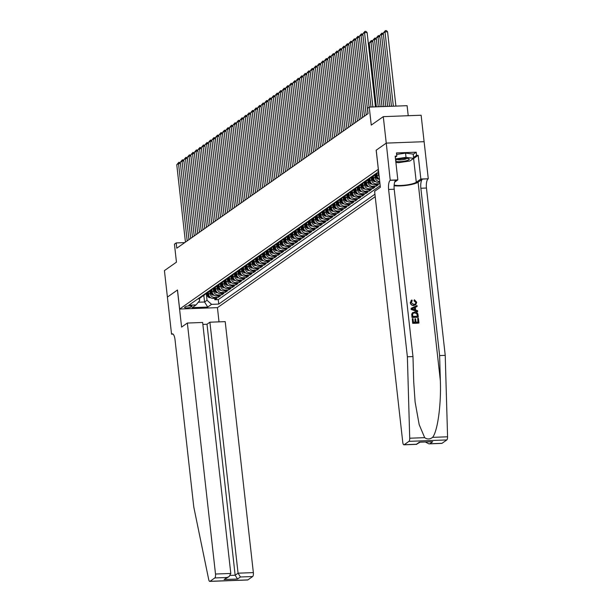 <?xml version="1.0" encoding="UTF-8"?>
<svg xmlns="http://www.w3.org/2000/svg" width="612" height="612" viewBox="0 0 612 612"><rect width="100%" height="100%" fill="white"/><g stroke="black" fill="none" stroke-linecap="round" stroke-linejoin="round"><path stroke-width="0.92" d="M378.537 170.924A3.481 0.704 173.6 0 0 378.048 171.169A3.481 0.704 173.6 0 0 377.856 171.429A3.481 0.704 173.6 0 0 378.629 171.781M408.219 115.714L407.095 105.685L369.235 107.1L367.483 108.339L368.08 113.633L176.784 248.212L176.187 242.918L174.435 244.15L176.455 262.158L164.429 270.611L167.397 297.088L177.442 290.027L181.596 327.091L187.356 323.044L215.508 574.025L230.8 573.452L202.648 322.47L187.356 323.044M424.101 141.701L421.132 115.232L383.28 116.647L386.248 143.124L376.158 150.223L378.354 169.287M378.293 169.287L179.63 309.052L217.482 307.637L375.217 196.666M208.394 292.176L208.638 294.334A4.353 4.001 54.9 0 0 213.206 298.419L216.939 298.281L214.835 299.758L214.674 298.365M209.862 291.771L210.038 293.347A4.353 4.001 54.9 0 0 214.605 297.432L218.339 297.294L218.186 295.894M218.339 297.294L220.45 295.81L216.717 295.948A4.353 4.001 54.9 0 1 212.15 291.87L211.905 289.705M215.416 287.235L215.653 289.399A4.353 4.001 54.9 0 0 220.221 293.477L223.961 293.339L221.85 294.823L221.697 293.423M218.92 284.764L219.165 286.929A4.353 4.001 54.9 0 0 223.732 291.014L227.465 290.868L225.361 292.352L225.208 290.952M222.431 282.293L222.676 284.458A4.353 4.001 54.9 0 0 227.243 288.543L230.976 288.405L228.873 289.881L228.712 288.489M225.943 279.829L226.188 281.987A4.353 4.001 54.9 0 0 230.755 286.072L234.488 285.934L232.384 287.418L232.223 286.018M229.454 277.358L229.699 279.523A4.353 4.001 54.9 0 0 234.266 283.601L237.999 283.463L235.895 284.947L235.735 283.547M232.965 274.887L233.203 277.052A4.353 4.001 54.9 0 0 237.777 281.137L241.511 280.992L239.399 282.476L239.246 281.076M236.477 272.417L236.714 274.581A4.353 4.001 54.9 0 0 241.281 278.667L245.014 278.521L242.91 280.005L242.757 278.613M239.981 269.953L240.225 272.111A4.353 4.001 54.9 0 0 244.792 276.196L248.526 276.058L246.422 277.534L246.269 276.142M243.492 267.482L243.737 269.64A4.353 4.001 54.9 0 0 248.304 273.725L252.037 273.587L249.933 275.071L249.773 273.671M247.003 265.011L247.248 267.176A4.353 4.001 54.9 0 0 251.815 271.254L255.548 271.116L253.445 272.6L253.284 271.2M250.515 262.54L250.759 264.705A4.353 4.001 54.9 0 0 255.326 268.79L259.06 268.645L256.948 270.129L256.795 268.729M254.026 260.069L254.263 262.234A4.353 4.001 54.9 0 0 258.83 266.319L262.571 266.182L260.46 267.658L260.307 266.266M257.537 257.606L257.774 259.763A4.353 4.001 54.9 0 0 262.341 263.849L266.075 263.711L263.971 265.187L263.818 263.795M261.041 255.135L261.286 257.292A4.353 4.001 54.9 0 0 265.853 261.378L269.586 261.24L267.482 262.724L267.322 261.324M264.552 252.664L264.797 254.829A4.353 4.001 54.9 0 0 269.364 258.907L273.097 258.769L270.994 260.253L270.833 258.853M268.064 250.193L268.308 252.358A4.353 4.001 54.9 0 0 272.875 256.443L276.609 256.298L274.505 257.782L274.344 256.382M271.575 247.722L271.82 249.887A4.353 4.001 54.9 0 0 276.387 253.972L280.12 253.835L278.009 255.311L277.856 253.919M275.086 245.259L275.323 247.416A4.353 4.001 54.9 0 0 279.891 251.501L283.631 251.364L281.52 252.84L281.367 251.448M278.59 242.788L278.835 244.953A4.353 4.001 54.9 0 0 283.402 249.03L287.135 248.893L285.031 250.377L284.878 248.977M282.101 240.317L282.346 242.482A4.353 4.001 54.9 0 0 286.913 246.56L290.646 246.422L288.543 247.906L288.382 246.506M285.613 237.846L285.858 240.011A4.353 4.001 54.9 0 0 290.425 244.096L294.158 243.951L292.054 245.435L291.893 244.035M289.124 235.375L289.369 237.54A4.353 4.001 54.9 0 0 293.936 241.625L297.669 241.488L295.565 242.964L295.405 241.572M292.635 232.912L292.88 235.069A4.353 4.001 54.9 0 0 297.447 239.154L301.18 239.017L299.069 240.501L298.916 239.101M296.147 230.441L296.384 232.606A4.353 4.001 54.9 0 0 300.951 236.683L304.684 236.546L302.58 238.03L302.427 236.63M299.651 227.97L299.895 230.135A4.353 4.001 54.9 0 0 304.462 234.22L308.196 234.075L306.092 235.559L305.939 234.159M303.162 225.499L303.407 227.664A4.353 4.001 54.9 0 0 307.974 231.749L311.707 231.604L309.603 233.088L309.442 231.696M306.673 223.036L306.918 225.193A4.353 4.001 54.9 0 0 311.485 229.278L315.218 229.14L313.115 230.617L312.954 229.225M310.185 220.565L310.429 222.722A4.353 4.001 54.9 0 0 314.996 226.807L318.73 226.669L316.618 228.154L316.465 226.754M313.696 218.094L313.933 220.259A4.353 4.001 54.9 0 0 318.5 224.336L322.241 224.199L320.13 225.683L319.977 224.283M317.207 215.623L317.444 217.788A4.353 4.001 54.9 0 0 322.011 221.873L325.745 221.728L323.641 223.212L323.488 221.812M320.711 213.152L320.956 215.317A4.353 4.001 54.9 0 0 325.523 219.402L329.256 219.264L327.152 220.741L326.992 219.348M324.222 210.689L324.467 212.846A4.353 4.001 54.9 0 0 329.034 216.931L332.767 216.793L330.664 218.27L330.503 216.877M327.734 208.218L327.978 210.375A4.353 4.001 54.9 0 0 332.546 214.46L336.279 214.322L334.175 215.807L334.014 214.407M331.245 205.747L331.49 207.912A4.353 4.001 54.9 0 0 336.057 211.989L339.79 211.851L337.679 213.336L337.526 211.936M334.756 203.276L334.993 205.441A4.353 4.001 54.9 0 0 339.561 209.526L343.301 209.38L341.19 210.865L341.037 209.465M338.268 200.805L338.505 202.97A4.353 4.001 54.9 0 0 343.072 207.055L346.805 206.917L344.701 208.394L344.548 207.001M341.771 198.342L342.016 200.499A4.353 4.001 54.9 0 0 346.583 204.584L350.316 204.446L348.213 205.923L348.052 204.53M345.283 195.871L345.528 198.028A4.353 4.001 54.9 0 0 350.095 202.113L353.828 201.975L351.724 203.459L351.563 202.059M348.794 193.4L349.039 195.565A4.353 4.001 54.9 0 0 353.606 199.642L357.339 199.504L355.235 200.988L355.075 199.588M352.305 190.929L352.55 193.094A4.353 4.001 54.9 0 0 357.117 197.179L360.851 197.033L358.739 198.518L358.586 197.118M355.817 188.458L356.054 190.623A4.353 4.001 54.9 0 0 360.621 194.708L364.354 194.57L362.25 196.047L362.097 194.654M359.32 185.994L359.565 188.152A4.353 4.001 54.9 0 0 364.132 192.237L367.866 192.099L365.762 193.583L365.609 192.183M362.832 183.524L363.077 185.688A4.353 4.001 54.9 0 0 367.644 189.766L371.377 189.628L369.273 191.112L369.113 189.712M366.343 181.053L366.588 183.218A4.353 4.001 54.9 0 0 371.155 187.295L374.888 187.157L372.785 188.641L372.624 187.241M369.855 178.582L370.099 180.747A4.353 4.001 54.9 0 0 374.666 184.832L378.4 184.686L376.288 186.17L376.135 184.778M379.96 183.592L379.647 182.307M191.051 307.01L191.824 306.467A3.374 0.681 173.6 0 0 192.007 306.207A3.374 0.681 173.6 0 0 189.169 305.855A3.374 0.681 173.6 0 0 185.482 306.704L184.709 307.247A3.374 0.681 173.6 0 0 184.533 307.507A3.374 0.681 173.6 0 0 187.371 307.859A3.374 0.681 173.6 0 0 191.051 307.01L190.921 305.839M378.744 172.775L377.023 172.844L188.886 305.197L196.047 304.929L199.665 300.538L199.435 298.488M203.834 295.405L204.569 301.991L207.032 300.262L211.599 304.348L218.759 304.08L374.934 194.203M211.599 304.348L207.736 307.063L192.183 307.645L196.047 304.929M376.877 173.647L377.114 175.805A4.353 4.001 54.9 0 0 379.478 179.347M378.346 173.242L378.522 174.818L377.114 175.805M373.366 176.111L373.603 178.276A4.353 4.001 54.9 0 0 378.17 182.361L379.815 182.3M374.835 175.705L375.011 177.289L373.603 178.276M371.323 178.176L371.499 179.76L370.099 180.747M367.812 180.647L367.988 182.231L366.588 183.218M364.301 183.118L364.484 184.694L363.077 185.688M360.797 185.589L360.973 187.165L359.565 188.152M357.286 188.052L357.462 189.636L356.054 190.623M353.774 190.523L353.95 192.107L352.55 193.094M350.263 192.994L350.439 194.578L349.039 195.565M346.752 195.465L346.928 197.041L345.528 198.028M343.24 197.936L343.424 199.512L342.016 200.499M339.737 200.399L339.912 201.983L338.505 202.97M336.225 202.87L336.401 204.454L334.993 205.441M332.714 205.341L332.89 206.925L331.49 207.912M329.202 207.812L329.378 209.388L327.978 210.375M325.691 210.276L325.867 211.859L324.467 212.846M322.18 212.747L322.363 214.33L320.956 215.317M318.676 215.217L318.852 216.801L317.444 217.788M315.165 217.688L315.341 219.264L313.933 220.259M311.653 220.159L311.829 221.735L310.429 222.722M308.142 222.623L308.318 224.206L306.918 225.193M304.631 225.094L304.814 226.677L303.407 227.664M301.127 227.565L301.303 229.148L299.895 230.135M297.616 230.035L297.792 231.611L296.384 232.606M294.104 232.506L294.28 234.082L292.88 235.069M290.593 234.97L290.769 236.553L289.369 237.54M287.082 237.441L287.257 239.024L285.858 240.011M283.57 239.912L283.754 241.495L282.346 242.482M280.067 242.383L280.242 243.958L278.835 244.953M276.555 244.854L276.731 246.429L275.323 247.416M273.044 247.317L273.22 248.9L271.82 249.887M269.532 249.788L269.708 251.371L268.308 252.358M266.021 252.259L266.197 253.842L264.797 254.829M262.51 254.73L262.693 256.306L261.286 257.292M259.006 257.201L259.182 258.777L257.774 259.763M255.495 259.664L255.671 261.248L254.263 262.234M251.983 262.135L252.159 263.718L250.759 264.705M248.472 264.606L248.648 266.189L247.248 267.176M244.961 267.077L245.137 268.653L243.737 269.64M241.449 269.54L241.633 271.124L240.225 272.111M237.946 272.011L238.122 273.595L236.714 274.581M234.434 274.482L234.61 276.066L233.203 277.052M230.923 276.953L231.099 278.529L229.699 279.523M227.412 279.424L227.588 281L226.188 281.987M223.9 281.887L224.084 283.471L222.676 284.458M220.397 284.358L220.572 285.942L219.165 286.929M216.885 286.829L217.061 288.413L215.653 289.399M213.374 289.3L213.55 290.876L212.15 291.87M214.835 299.758L218.262 299.635L380.197 185.711M379.708 181.366L379.578 181.374A4.353 4.001 -125.1 0 1 375.011 177.289M379.8 183.699L376.066 183.845A4.353 4.001 -125.1 0 1 371.499 179.76M376.288 186.17L372.555 186.308A4.353 4.001 -125.1 0 1 367.988 182.231M372.785 188.641L369.051 188.779A4.353 4.001 -125.1 0 1 364.484 184.694M369.273 191.112L365.54 191.25A4.353 4.001 -125.1 0 1 360.973 187.165M365.762 193.583L362.029 193.721A4.353 4.001 -125.1 0 1 357.462 189.636M362.25 196.047L358.517 196.192A4.353 4.001 -125.1 0 1 353.95 192.107M358.739 198.518L355.006 198.655A4.353 4.001 -125.1 0 1 350.439 194.578M355.235 200.988L351.495 201.126A4.353 4.001 -125.1 0 1 346.928 197.041M351.724 203.459L347.991 203.597A4.353 4.001 -125.1 0 1 343.424 199.512M348.213 205.923L344.48 206.068A4.353 4.001 -125.1 0 1 339.912 201.983M344.701 208.394L340.968 208.531A4.353 4.001 -125.1 0 1 336.401 204.454M341.19 210.865L337.457 211.002A4.353 4.001 -125.1 0 1 332.89 206.925M337.679 213.336L333.945 213.473A4.353 4.001 -125.1 0 1 329.378 209.388M334.175 215.807L330.434 215.944A4.353 4.001 -125.1 0 1 325.867 211.859M330.664 218.27L326.93 218.415A4.353 4.001 -125.1 0 1 322.363 214.33M327.152 220.741L323.419 220.878A4.353 4.001 -125.1 0 1 318.852 216.801M323.641 223.212L319.908 223.349A4.353 4.001 -125.1 0 1 315.341 219.264M320.13 225.683L316.396 225.82A4.353 4.001 -125.1 0 1 311.829 221.735M316.618 228.154L312.885 228.291A4.353 4.001 -125.1 0 1 308.318 224.206M313.115 230.617L309.381 230.762A4.353 4.001 -125.1 0 1 304.814 226.677M309.603 233.088L305.87 233.226A4.353 4.001 -125.1 0 1 301.303 229.148M306.092 235.559L302.359 235.697A4.353 4.001 -125.1 0 1 297.792 231.611M302.58 238.03L298.847 238.167A4.353 4.001 -125.1 0 1 294.28 234.082M299.069 240.501L295.336 240.638A4.353 4.001 -125.1 0 1 290.769 236.553M295.565 242.964L291.825 243.109A4.353 4.001 -125.1 0 1 287.257 239.024M292.054 245.435L288.321 245.573A4.353 4.001 -125.1 0 1 283.754 241.495M288.543 247.906L284.81 248.044A4.353 4.001 -125.1 0 1 280.242 243.958M285.031 250.377L281.298 250.515A4.353 4.001 -125.1 0 1 276.731 246.429M281.52 252.84L277.787 252.986A4.353 4.001 -125.1 0 1 273.22 248.9M278.009 255.311L274.275 255.456A4.353 4.001 -125.1 0 1 269.708 251.371M274.505 257.782L270.764 257.92A4.353 4.001 -125.1 0 1 266.197 253.842M270.994 260.253L267.26 260.391A4.353 4.001 -125.1 0 1 262.693 256.306M267.482 262.724L263.749 262.862A4.353 4.001 -125.1 0 1 259.182 258.777M263.971 265.187L260.238 265.333A4.353 4.001 -125.1 0 1 255.671 261.248M260.46 267.658L256.726 267.796A4.353 4.001 -125.1 0 1 252.159 263.718M256.948 270.129L253.215 270.267A4.353 4.001 -125.1 0 1 248.648 266.189M253.445 272.6L249.711 272.738A4.353 4.001 -125.1 0 1 245.137 268.653M249.933 275.071L246.2 275.209A4.353 4.001 -125.1 0 1 241.633 271.124M246.422 277.534L242.689 277.68A4.353 4.001 -125.1 0 1 238.122 273.595M242.91 280.005L239.177 280.143A4.353 4.001 -125.1 0 1 234.61 276.066M239.399 282.476L235.666 282.614A4.353 4.001 -125.1 0 1 231.099 278.529M235.895 284.947L232.155 285.085A4.353 4.001 -125.1 0 1 227.588 281M232.384 287.418L228.651 287.556A4.353 4.001 -125.1 0 1 224.084 283.471M228.873 289.881L225.14 290.027A4.353 4.001 -125.1 0 1 220.572 285.942M225.361 292.352L221.628 292.49A4.353 4.001 -125.1 0 1 217.061 288.413M221.85 294.823L218.117 294.961A4.353 4.001 -125.1 0 1 213.55 290.876M199.099 298.013A4.353 4.001 54.9 0 0 202.006 296.407M197.699 299A4.353 4.001 54.9 0 0 199.68 298.327L201.088 297.34M206.351 294.234L207.032 300.262M369.235 107.1L371.255 125.108L383.28 116.647M179.63 309.052L177.495 289.989L167.397 297.088L171.544 334.167L173.012 334.114M184.763 242.597L176.187 242.918M198.273 302.229L204.569 301.991L207.736 307.063M218.262 299.635L218.759 304.08M201.203 296.529A4.353 4.001 54.9 0 0 203.192 295.856L204.599 294.869A4.353 4.001 -125.1 0 1 202.61 295.542M205.517 293.936A4.353 4.001 -125.1 0 1 204.599 294.869M204.714 294.058A4.353 4.001 54.9 0 0 206.703 293.385L208.103 292.398A4.353 4.001 -125.1 0 1 206.122 293.072M209.029 291.465A4.353 4.001 -125.1 0 1 208.103 292.398M208.225 291.587A4.353 4.001 54.9 0 0 210.214 290.914L211.614 289.927A4.353 4.001 -125.1 0 1 209.633 290.601M212.54 289.002A4.353 4.001 -125.1 0 1 211.614 289.927M211.737 289.124A4.353 4.001 54.9 0 0 213.726 288.443L215.126 287.456A4.353 4.001 -125.1 0 1 213.137 288.137M216.044 286.531A4.353 4.001 -125.1 0 1 215.126 287.456M215.248 286.653A4.353 4.001 54.9 0 0 217.229 285.98L218.637 284.993A4.353 4.001 -125.1 0 1 216.648 285.666M219.555 284.06A4.353 4.001 -125.1 0 1 218.637 284.993M218.759 284.182A4.353 4.001 54.9 0 0 220.741 283.509L222.148 282.522A4.353 4.001 -125.1 0 1 220.159 283.195M223.066 281.589A4.353 4.001 -125.1 0 1 222.148 282.522M222.263 281.711A4.353 4.001 54.9 0 0 224.252 281.038L225.66 280.051A4.353 4.001 -125.1 0 1 223.671 280.724M226.578 279.118A4.353 4.001 -125.1 0 1 225.66 280.051M225.774 279.24A4.353 4.001 54.9 0 0 227.763 278.567L229.163 277.58A4.353 4.001 -125.1 0 1 227.182 278.253M230.089 276.655A4.353 4.001 -125.1 0 1 229.163 277.58M229.286 276.777A4.353 4.001 54.9 0 0 231.275 276.104L232.675 275.109A4.353 4.001 -125.1 0 1 230.693 275.79M233.593 274.184A4.353 4.001 -125.1 0 1 232.675 275.109M232.797 274.306A4.353 4.001 54.9 0 0 234.786 273.633L236.186 272.646A4.353 4.001 -125.1 0 1 234.197 273.319M237.104 271.713A4.353 4.001 -125.1 0 1 236.186 272.646M236.308 271.835A4.353 4.001 54.9 0 0 238.29 271.162L239.697 270.175A4.353 4.001 -125.1 0 1 237.708 270.848M240.615 269.242A4.353 4.001 -125.1 0 1 239.697 270.175M239.82 269.364A4.353 4.001 54.9 0 0 241.801 268.691L243.209 267.704A4.353 4.001 -125.1 0 1 241.22 268.377M244.127 266.771A4.353 4.001 -125.1 0 1 243.209 267.704M243.324 266.901A4.353 4.001 54.9 0 0 245.313 266.22L246.72 265.233A4.353 4.001 -125.1 0 1 244.731 265.906M247.638 264.308A4.353 4.001 -125.1 0 1 246.72 265.233M246.835 264.43A4.353 4.001 54.9 0 0 248.824 263.757L250.224 262.762A4.353 4.001 -125.1 0 1 248.243 263.443M251.15 261.837A4.353 4.001 -125.1 0 1 250.224 262.762M250.346 261.959A4.353 4.001 54.9 0 0 252.335 261.286L253.735 260.299A4.353 4.001 -125.1 0 1 251.754 260.972M254.653 259.366A4.353 4.001 -125.1 0 1 253.735 260.299M253.858 259.488A4.353 4.001 54.9 0 0 255.839 258.815L257.247 257.828A4.353 4.001 -125.1 0 1 255.258 258.501M258.165 256.895A4.353 4.001 -125.1 0 1 257.247 257.828M257.369 257.017A4.353 4.001 54.9 0 0 259.35 256.344L260.758 255.357A4.353 4.001 -125.1 0 1 258.769 256.03M261.676 254.424A4.353 4.001 -125.1 0 1 260.758 255.357M260.873 254.554A4.353 4.001 54.9 0 0 262.862 253.873L264.269 252.886A4.353 4.001 -125.1 0 1 262.28 253.559M265.187 251.96A4.353 4.001 -125.1 0 1 264.269 252.886M264.384 252.083A4.353 4.001 54.9 0 0 266.373 251.41L267.773 250.415A4.353 4.001 -125.1 0 1 265.792 251.096M268.699 249.489A4.353 4.001 -125.1 0 1 267.773 250.415M267.895 249.612A4.353 4.001 54.9 0 0 269.884 248.939L271.284 247.952A4.353 4.001 -125.1 0 1 269.303 248.625M272.21 247.018A4.353 4.001 -125.1 0 1 271.284 247.952M271.407 247.141A4.353 4.001 54.9 0 0 273.396 246.468L274.796 245.481A4.353 4.001 -125.1 0 1 272.807 246.154M275.714 244.548A4.353 4.001 -125.1 0 1 274.796 245.481M274.918 244.67A4.353 4.001 54.9 0 0 276.899 243.997L278.307 243.01A4.353 4.001 -125.1 0 1 276.318 243.683M279.225 242.084A4.353 4.001 -125.1 0 1 278.307 243.01M278.429 242.207A4.353 4.001 54.9 0 0 280.411 241.526L281.818 240.539A4.353 4.001 -125.1 0 1 279.829 241.22M282.736 239.613A4.353 4.001 -125.1 0 1 281.818 240.539M281.933 239.736A4.353 4.001 54.9 0 0 283.922 239.062L285.33 238.076A4.353 4.001 -125.1 0 1 283.341 238.749M286.248 237.142A4.353 4.001 -125.1 0 1 285.33 238.076M285.444 237.265A4.353 4.001 54.9 0 0 287.433 236.592L288.833 235.605A4.353 4.001 -125.1 0 1 286.852 236.278M289.759 234.671A4.353 4.001 -125.1 0 1 288.833 235.605M288.956 234.794A4.353 4.001 54.9 0 0 290.945 234.121L292.345 233.134A4.353 4.001 -125.1 0 1 290.363 233.807M293.263 232.2A4.353 4.001 -125.1 0 1 292.345 233.134M292.467 232.323A4.353 4.001 54.9 0 0 294.456 231.65L295.856 230.663A4.353 4.001 -125.1 0 1 293.867 231.336M296.774 229.737A4.353 4.001 -125.1 0 1 295.856 230.663M295.978 229.86A4.353 4.001 54.9 0 0 297.96 229.179L299.367 228.192A4.353 4.001 -125.1 0 1 297.378 228.873M300.285 227.266A4.353 4.001 -125.1 0 1 299.367 228.192M299.49 227.389A4.353 4.001 54.9 0 0 301.471 226.715L302.879 225.729A4.353 4.001 -125.1 0 1 300.89 226.402M303.797 224.795A4.353 4.001 -125.1 0 1 302.879 225.729M302.994 224.918A4.353 4.001 54.9 0 0 304.983 224.244L306.39 223.258A4.353 4.001 -125.1 0 1 304.401 223.931M307.308 222.324A4.353 4.001 -125.1 0 1 306.39 223.258M306.505 222.447A4.353 4.001 54.9 0 0 308.494 221.773L309.894 220.787A4.353 4.001 -125.1 0 1 307.913 221.46M310.82 219.853A4.353 4.001 -125.1 0 1 309.894 220.787M310.016 219.983A4.353 4.001 54.9 0 0 312.005 219.303L313.405 218.316A4.353 4.001 -125.1 0 1 311.424 218.989M314.323 217.39A4.353 4.001 -125.1 0 1 313.405 218.316M313.528 217.512A4.353 4.001 54.9 0 0 315.509 216.839L316.917 215.845A4.353 4.001 -125.1 0 1 314.928 216.526M317.835 214.919A4.353 4.001 -125.1 0 1 316.917 215.845M317.039 215.042A4.353 4.001 54.9 0 0 319.02 214.368L320.428 213.381A4.353 4.001 -125.1 0 1 318.439 214.055M321.346 212.448A4.353 4.001 -125.1 0 1 320.428 213.381M320.55 212.571A4.353 4.001 54.9 0 0 322.532 211.897L323.939 210.91A4.353 4.001 -125.1 0 1 321.95 211.584M324.857 209.977A4.353 4.001 -125.1 0 1 323.939 210.91M324.054 210.1A4.353 4.001 54.9 0 0 326.043 209.426L327.443 208.44A4.353 4.001 -125.1 0 1 325.462 209.113M328.369 207.506A4.353 4.001 -125.1 0 1 327.443 208.44M327.565 207.636A4.353 4.001 54.9 0 0 329.554 206.955L330.954 205.969A4.353 4.001 -125.1 0 1 328.973 206.642M331.88 205.043A4.353 4.001 -125.1 0 1 330.954 205.969M331.077 205.165A4.353 4.001 54.9 0 0 333.066 204.492L334.466 203.498A4.353 4.001 -125.1 0 1 332.484 204.178M335.384 202.572A4.353 4.001 -125.1 0 1 334.466 203.498M334.588 202.694A4.353 4.001 54.9 0 0 336.569 202.021L337.977 201.034A4.353 4.001 -125.1 0 1 335.988 201.708M338.895 200.101A4.353 4.001 -125.1 0 1 337.977 201.034M338.099 200.223A4.353 4.001 54.9 0 0 340.081 199.55L341.488 198.563A4.353 4.001 -125.1 0 1 339.499 199.237M342.406 197.63A4.353 4.001 -125.1 0 1 341.488 198.563M341.603 197.752A4.353 4.001 54.9 0 0 343.592 197.079L345 196.092A4.353 4.001 -125.1 0 1 343.011 196.766M345.918 195.167A4.353 4.001 -125.1 0 1 345 196.092M345.114 195.289A4.353 4.001 54.9 0 0 347.103 194.608L348.503 193.621A4.353 4.001 -125.1 0 1 346.522 194.295M349.429 192.696A4.353 4.001 -125.1 0 1 348.503 193.621M348.626 192.818A4.353 4.001 54.9 0 0 350.615 192.145L352.015 191.158A4.353 4.001 -125.1 0 1 350.033 191.831M352.933 190.225A4.353 4.001 -125.1 0 1 352.015 191.158M352.137 190.347A4.353 4.001 54.9 0 0 354.126 189.674L355.526 188.687A4.353 4.001 -125.1 0 1 353.537 189.36M356.444 187.754A4.353 4.001 -125.1 0 1 355.526 188.687M355.649 187.876A4.353 4.001 54.9 0 0 357.63 187.203L359.037 186.216A4.353 4.001 -125.1 0 1 357.048 186.889M359.955 185.283A4.353 4.001 -125.1 0 1 359.037 186.216M359.16 185.405A4.353 4.001 54.9 0 0 361.141 184.732L362.549 183.745A4.353 4.001 -125.1 0 1 360.56 184.419M363.467 182.82A4.353 4.001 -125.1 0 1 362.549 183.745M362.664 182.942A4.353 4.001 54.9 0 0 364.653 182.261L366.06 181.274A4.353 4.001 -125.1 0 1 364.071 181.955M366.978 180.349A4.353 4.001 -125.1 0 1 366.06 181.274M366.175 180.471A4.353 4.001 54.9 0 0 368.164 179.798L369.564 178.811A4.353 4.001 -125.1 0 1 367.582 179.484M379.188 176.738A4.353 4.001 -125.1 0 1 378.522 174.818M370.49 177.878A4.353 4.001 -125.1 0 1 369.564 178.811M369.686 178A4.353 4.001 54.9 0 0 371.675 177.327L373.075 176.34A4.353 4.001 -125.1 0 1 371.094 177.013M373.993 175.407A4.353 4.001 -125.1 0 1 373.075 176.34M373.198 175.529A4.353 4.001 54.9 0 0 375.179 174.856L376.587 173.869A4.353 4.001 -125.1 0 1 374.598 174.542M377.505 172.936A4.353 4.001 -125.1 0 1 376.587 173.869M376.709 173.058A4.353 4.001 54.9 0 0 377.91 172.806M185.444 242.123L176.761 164.735L178.513 163.496L180.402 163.427M187.195 240.883L178.513 163.496L178.865 162.279L180.318 162.662M176.761 164.735L178.865 162.279M208.57 293.768L207.85 292.582M210.605 297.631L210.115 297.692A2.884 2.647 -125.1 0 1 207.567 296.239L206.053 293.752M209.273 296.2A2.884 2.647 -125.1 0 1 208.661 295.474L207.185 293.049M206.764 293.347L208.241 295.764A2.884 2.647 54.9 0 0 209.993 297.118M395.757 161.285A7.076 1.431 173.6 0 0 406.85 160.619A7.076 1.431 173.6 0 0 408.739 158.783A7.076 1.431 173.6 0 0 397.609 159.441A7.076 1.431 173.6 0 0 395.635 160.237M397.402 159.502A4.842 0.979 173.6 0 0 405.251 159.181A4.842 0.979 173.6 0 0 406.819 158.447M396.63 154.446L405.542 153.13L413.215 154.102L413.689 158.34L409.902 161.002L398.435 162.693L395.872 162.371M395.49 158.913L406.016 157.361L413.689 158.34M405.542 153.13L406.016 157.361M202.863 324.406L207.001 324.245L209.908 322.195L225.208 321.629L253.36 572.61A3.267 1.109 87.9 0 1 252.664 576.527L247.868 579.901A3.267 1.109 87.9 0 1 247.638 579.985L209.786 581.4A3.267 1.109 -92.1 0 1 208.723 579.618L193.79 507.034L175.024 339.714A7.619 2.578 -92.1 0 0 172.278 333.831A7.619 2.578 -92.1 0 0 171.735 334.03L171.544 334.167M252.664 576.527L240.44 576.986L237.525 579.036L224.122 579.533L227.037 577.491L214.812 577.942L210.015 581.316L247.868 579.901M217.428 307.637L219.02 321.858M209.908 322.195L238.06 573.184L253.36 572.61M214.812 577.942A3.267 1.109 -92.1 0 0 215.508 574.025M207.001 324.245L235.153 575.234L238.06 573.184L240.44 576.986M237.525 579.036L235.153 575.234L230.273 575.418M224.122 579.533L229.095 576.603L230.8 573.452M227.037 577.491L229.095 576.603M417.721 318.339L418.432 318.309L418.952 322.952L412.817 323.182L412.312 318.707L413.024 318.676L413.421 322.264L415.311 322.195L414.936 318.852L415.647 318.829L416.022 322.164L418.141 322.088L417.721 318.339L417.919 322.096M414.936 318.852L415.012 322.203M412.312 318.707L412.656 323.297A14.175 2.861 173.6 0 0 418.792 323.067L418.952 322.952M412.748 312.533L411.708 314.14L411.998 317.429A14.175 2.861 173.6 0 0 418.134 317.2L412.159 317.322L412.213 313.084L414.607 311.99C416.573 311.913 417.713 312.854 418.042 314.813L418.294 317.093M414.27 300.637L414.378 299.735L414.003 300.821L415.808 302.504L414.003 300.821M411.669 300.163L410.262 302.611C410.614 304.539 411.715 305.51 413.567 305.51L415.785 304.715L413.567 305.51M394.097 185.719A14.175 2.861 173.6 0 0 407.431 185.237A14.175 2.861 173.6 0 0 418.095 182.192L422.487 179.109L428.278 178.765L424.116 141.693L386.264 143.109L376.212 150.185L380.366 187.249L374.613 191.304L402.765 442.285A3.267 1.109 -92.1 0 0 403.943 444.809A3.267 1.109 -92.1 0 0 404.172 444.725L408.961 441.351A3.267 1.109 -92.1 0 0 409.719 438.215L407.378 356.781L388.605 189.452A7.619 2.578 87.9 0 1 390.234 180.31L386.264 143.109M407.378 356.781L412.978 356.567L413.697 381.544L415.104 401.962L419.182 424.651L424.682 437.657C427.245 439.493 429.884 439.393 432.6 437.358C437.649 431.231 441.306 404.402 440.342 380.542L439.623 355.572L420.857 188.251A7.619 2.578 87.9 0 1 422.487 179.109M411.149 308.303L411.103 309.42L417.522 311.715L411.256 309.312L411.149 308.303L417.002 305.549L417.109 306.497L415.303 307.293L415.602 310.001L417.575 310.651L417.682 311.607M415.035 307.476L417.109 306.497M439.623 355.572L445.23 355.365L426.457 188.037A7.619 2.578 87.9 0 1 428.086 178.895M390.234 180.31L395.834 180.104A7.619 2.578 87.9 0 0 394.204 189.246L412.978 356.567M404.172 444.725L416.397 444.266L419.312 442.216L432.715 441.719L429.8 443.769L442.025 443.31L446.821 439.936L408.961 441.351M432.6 437.358L447.571 436.8L445.23 355.365M390.425 180.18L397.838 179.897L395.184 156.175L396.821 156.114L395.291 157.192M413.238 154.293L416.206 152.204L396.461 152.939L396.821 156.114M416.206 152.204L416.565 155.379L418.203 155.318L420.857 179.041L428.278 178.765M394.143 185.046A12.24 2.471 173.6 0 0 405.848 185.054A12.24 2.471 173.6 0 0 416.282 182.261L420.857 179.041M397.838 179.897L394.656 182.139M447.571 436.8A3.267 1.109 87.9 0 1 446.821 439.936M442.025 443.31A3.267 1.109 87.9 0 1 441.795 443.394L428.905 443.876L425.478 442.063M418.203 155.318L413.62 158.539A12.24 2.471 -6.4 0 1 412.61 159.097M413.59 157.468L416.565 155.379M416.397 444.266L420.046 442.262M419.312 442.216L432.715 441.719M429.8 443.769L428.905 443.876M413.85 305.312C411.952 305.342 410.813 304.401 410.415 302.504L411.922 299.987L412.213 300.875L411.126 302.519L413.743 304.416L415.364 303.973L416.007 302.359M411.065 300.461L411.922 299.987M414.378 299.735L416.711 302.252L415.785 304.715M413.092 309.175L414.867 309.756L414.622 307.591L411.907 308.777L413.092 309.175M414.622 307.591L414.553 309.657M413.077 308.264L414.347 307.782M417.483 316.22L416.734 313.428L414.691 312.893L413.222 313.275L412.626 314.055L412.763 316.396L417.483 316.22M417.338 314.912L417.262 316.228M416.734 313.428L417.132 315.058M414.691 312.893L416.504 313.589M188.947 239.652L180.272 162.264L182.024 161.032L183.914 160.956M190.707 238.42L182.024 161.032L182.376 159.809L183.822 160.191M180.272 162.264L182.376 159.809M192.459 237.181L183.784 159.793L185.535 158.562L187.417 158.493M194.218 235.949L185.535 158.562L185.887 157.338L187.333 157.72M183.784 159.793L185.887 157.338M195.97 234.71L187.287 157.322L189.047 156.091L190.929 156.022M197.722 233.478L189.047 156.091L189.399 154.867L190.845 155.249M187.287 157.322L189.399 154.867M199.481 232.246L190.799 154.859L192.558 153.62L194.44 153.551M201.233 231.007L192.558 153.62L192.902 152.403L194.356 152.778M190.799 154.859L192.902 152.403M212.081 291.297L211.362 290.111M214.108 295.16L213.626 295.221A2.884 2.647 -125.1 0 1 211.079 293.768L209.564 291.281M212.785 293.729A2.884 2.647 -125.1 0 1 212.165 293.003L210.696 290.578M210.276 290.876L211.744 293.301A2.884 2.647 54.9 0 0 213.504 294.655M215.592 288.826L214.873 287.64M217.62 292.689L217.138 292.758A2.884 2.647 -125.1 0 1 214.59 291.297L213.075 288.81M216.296 291.258A2.884 2.647 -125.1 0 1 215.676 290.532L214.2 288.107M213.779 288.405L215.256 290.83A2.884 2.647 54.9 0 0 217.015 292.184M219.104 286.355L218.377 285.169M221.131 290.218L220.641 290.287A2.884 2.647 -125.1 0 1 218.102 288.826L216.587 286.339M219.8 288.795A2.884 2.647 -125.1 0 1 219.188 288.061L217.711 285.636M217.291 285.934L218.767 288.359A2.884 2.647 54.9 0 0 220.527 289.713M222.615 283.884L221.888 282.698M224.642 287.747L224.153 287.816A2.884 2.647 -125.1 0 1 221.613 286.362L220.098 283.869M223.311 286.324A2.884 2.647 -125.1 0 1 222.699 285.597L221.223 283.172M220.802 283.463L222.278 285.888A2.884 2.647 54.9 0 0 224.038 287.242M202.993 229.775L194.31 152.388L196.062 151.149L197.951 151.08M204.745 228.536L196.062 151.149L196.414 149.932L197.867 150.315M194.31 152.388L196.414 149.932M226.119 281.421L225.4 280.235M228.154 285.284L227.664 285.345A2.884 2.647 -125.1 0 1 225.124 283.892L223.61 281.405M226.822 283.853A2.884 2.647 -125.1 0 1 226.21 283.127L224.734 280.701M224.313 281L225.79 283.417A2.884 2.647 54.9 0 0 227.542 284.771M206.504 227.304L197.821 149.917L199.573 148.685L201.463 148.609M208.256 226.073L199.573 148.685L199.925 147.461L201.371 147.844M197.821 149.917L199.925 147.461M229.63 278.95L228.911 277.764M231.665 282.813L231.175 282.874A2.884 2.647 -125.1 0 1 228.628 281.421L227.113 278.934M230.334 281.382A2.884 2.647 -125.1 0 1 229.722 280.656L228.245 278.231M227.825 278.529L229.301 280.954A2.884 2.647 54.9 0 0 231.053 282.308M210.008 224.833L201.333 147.446L203.085 146.214L204.974 146.146M211.767 223.602L203.085 146.214L203.436 144.99L204.882 145.373M201.333 147.446L203.436 144.99M233.141 276.479L232.422 275.293M235.169 280.342L234.687 280.411A2.884 2.647 -125.1 0 1 232.139 278.95L230.625 276.463M233.845 278.911A2.884 2.647 -125.1 0 1 233.226 278.185L231.757 275.76M231.328 276.058L232.805 278.483A2.884 2.647 54.9 0 0 234.564 279.837M213.519 222.37L204.844 144.975L206.596 143.744L208.478 143.675M215.279 221.131L206.596 143.744L206.948 142.527L208.394 142.902M204.844 144.975L206.948 142.527M236.653 274.008L235.934 272.822M238.68 277.871L238.198 277.94A2.884 2.647 -125.1 0 1 235.651 276.479L234.136 273.992M237.349 276.448A2.884 2.647 -125.1 0 1 236.737 275.714L235.26 273.296M234.84 273.587L236.316 276.012A2.884 2.647 54.9 0 0 238.076 277.366M217.03 219.899L208.348 142.512L210.107 141.273L211.989 141.204M218.782 218.66L210.107 141.273L210.452 140.056L211.905 140.431M208.348 142.512L210.452 140.056M240.164 271.544L239.437 270.351M242.191 275.408L241.702 275.469A2.884 2.647 -125.1 0 1 239.162 274.015L237.647 271.521M240.86 273.977A2.884 2.647 -125.1 0 1 240.248 273.25L238.772 270.825M238.351 271.116L239.828 273.541A2.884 2.647 54.9 0 0 241.587 274.895M220.542 217.428L211.859 140.041L213.619 138.802L215.5 138.733M222.294 216.197L213.619 138.802L213.963 137.585L215.416 137.968M211.859 140.041L213.963 137.585M243.675 269.073L242.949 267.888M245.703 272.937L245.213 272.998A2.884 2.647 -125.1 0 1 242.673 271.544L241.159 269.058M244.372 271.506A2.884 2.647 -125.1 0 1 243.76 270.779L242.283 268.354M241.862 268.653L243.339 271.07A2.884 2.647 54.9 0 0 245.098 272.424M224.053 214.957L215.37 137.57L217.122 136.338L219.012 136.262M225.805 213.726L217.122 136.338L217.474 135.114L218.928 135.497M215.37 137.57L217.474 135.114M247.179 266.603L246.46 265.417M249.214 270.466L248.724 270.527A2.884 2.647 -125.1 0 1 246.177 269.073L244.662 266.587M247.883 269.035A2.884 2.647 -125.1 0 1 247.271 268.308L245.794 265.883M245.374 266.182L246.85 268.607A2.884 2.647 54.9 0 0 248.602 269.961M227.565 212.486L218.882 135.099L220.634 133.867L222.523 133.799M229.316 211.255L220.634 133.867L220.986 132.643L222.431 133.026M218.882 135.099L220.986 132.643M250.69 264.132L249.971 262.946M252.725 267.995L252.236 268.064A2.884 2.647 -125.1 0 1 249.688 266.603L248.174 264.116M251.394 266.572A2.884 2.647 -125.1 0 1 250.782 265.837L249.306 263.412M248.885 263.711L250.354 266.136A2.884 2.647 54.9 0 0 252.113 267.49M231.068 210.023L222.393 132.628L224.145 131.396L226.035 131.328M232.828 208.784L224.145 131.396L224.497 130.18L225.943 130.555M222.393 132.628L224.497 130.18M254.202 261.661L253.483 260.475M256.229 265.524L255.747 265.593A2.884 2.647 -125.1 0 1 253.2 264.132L251.685 261.645M254.906 264.101A2.884 2.647 -125.1 0 1 254.286 263.367L252.81 260.949M252.389 261.24L253.865 263.665A2.884 2.647 54.9 0 0 255.625 265.019M234.58 207.552L225.897 130.165L227.656 128.925L229.538 128.857M236.339 206.313L227.656 128.925L228.008 127.709L229.454 128.092M225.897 130.165L228.008 127.709M257.713 259.197L256.986 258.004M259.74 263.061L259.258 263.122A2.884 2.647 -125.1 0 1 256.711 261.668L255.196 259.182M258.409 261.63A2.884 2.647 -125.1 0 1 257.797 260.903L256.321 258.478M255.9 258.777L257.377 261.194A2.884 2.647 54.9 0 0 259.136 262.548M238.091 205.081L229.408 127.694L231.168 126.462L233.05 126.386M239.843 203.85L231.168 126.462L231.512 125.238L232.965 125.621M229.408 127.694L231.512 125.238M261.225 256.726L260.498 255.541M263.252 260.59L262.762 260.651A2.884 2.647 -125.1 0 1 260.222 259.197L258.708 256.711M261.921 259.159A2.884 2.647 -125.1 0 1 261.309 258.432L259.832 256.007M259.412 256.306L260.888 258.731A2.884 2.647 54.9 0 0 262.647 260.077M241.602 202.61L232.92 125.223L234.679 123.991L236.561 123.922M243.354 201.379L234.679 123.991L235.023 122.767L236.477 123.15M232.92 125.223L235.023 122.767M264.736 254.255L264.009 253.07M266.763 258.119L266.274 258.188A2.884 2.647 -125.1 0 1 263.734 256.726L262.219 254.24M265.432 256.688A2.884 2.647 -125.1 0 1 264.82 255.961L263.344 253.536M262.923 253.835L264.399 256.26A2.884 2.647 54.9 0 0 266.151 257.614M245.114 200.139L236.431 122.752L238.183 121.52L240.072 121.451M246.865 198.908L238.183 121.52L238.535 120.296L239.988 120.679M236.431 122.752L238.535 120.296M268.24 251.784L267.52 250.599M270.274 255.648L269.785 255.717A2.884 2.647 -125.1 0 1 267.237 254.255L265.723 251.769M268.943 254.225A2.884 2.647 -125.1 0 1 268.331 253.49L266.855 251.065M266.434 251.364L267.911 253.789A2.884 2.647 54.9 0 0 269.663 255.143M248.617 197.676L239.942 120.289L241.694 119.049L243.584 118.98M250.377 196.437L241.694 119.049L242.046 117.833L243.492 118.208M239.942 120.289L242.046 117.833M271.751 249.313L271.032 248.128M273.778 253.177L273.296 253.246A2.884 2.647 -125.1 0 1 270.749 251.792L269.234 249.298M272.455 251.754A2.884 2.647 -125.1 0 1 271.835 251.019L270.366 248.602M269.946 248.893L271.414 251.318A2.884 2.647 54.9 0 0 273.174 252.672M252.129 195.205L243.454 117.818L245.205 116.578L247.087 116.51M253.888 193.966L245.205 116.578L245.557 115.362L247.003 115.745M243.454 117.818L245.557 115.362M275.262 246.85L274.543 245.664M277.29 250.713L276.808 250.775A2.884 2.647 -125.1 0 1 274.26 249.321L272.745 246.835M275.966 249.283A2.884 2.647 -125.1 0 1 275.346 248.556L273.87 246.131M273.449 246.429L274.926 248.847A2.884 2.647 54.9 0 0 276.685 250.201M255.64 192.734L246.957 115.347L248.717 114.115L250.599 114.039M257.4 191.502L248.717 114.115L249.069 112.891L250.515 113.274M246.957 115.347L249.069 112.891M278.774 244.379L278.047 243.194M280.801 248.243L280.311 248.304A2.884 2.647 -125.1 0 1 277.772 246.85L276.257 244.364M279.47 246.812A2.884 2.647 -125.1 0 1 278.858 246.085L277.381 243.66M276.961 243.958L278.437 246.384A2.884 2.647 54.9 0 0 280.197 247.738M259.151 190.263L250.469 112.876L252.228 111.644L254.11 111.575M260.903 189.031L252.228 111.644L252.572 110.42L254.026 110.803M250.469 112.876L252.572 110.42M282.285 241.908L281.558 240.723M284.312 245.772L283.823 245.84A2.884 2.647 -125.1 0 1 281.283 244.379L279.768 241.893M282.981 244.341A2.884 2.647 -125.1 0 1 282.369 243.614L280.893 241.189M280.472 241.488L281.948 243.913A2.884 2.647 54.9 0 0 283.708 245.267M262.663 187.792L253.98 110.405L255.732 109.173L257.621 109.104M264.415 186.561L255.732 109.173L256.084 107.949L257.537 108.332M253.98 110.405L256.084 107.949M285.789 239.437L285.07 238.252M287.824 243.301L287.334 243.369A2.884 2.647 -125.1 0 1 284.794 241.908L283.28 239.422M286.493 241.878A2.884 2.647 -125.1 0 1 285.88 241.143L284.404 238.718M283.983 239.017L285.46 241.442A2.884 2.647 54.9 0 0 287.212 242.796M266.174 185.329L257.491 107.941L259.243 106.702L261.133 106.633M267.926 184.09L259.243 106.702L259.595 105.486L261.041 105.861M257.491 107.941L259.595 105.486M289.3 236.966L288.581 235.781M291.335 240.83L290.845 240.898A2.884 2.647 -125.1 0 1 288.298 239.445L286.783 236.951M290.004 239.407A2.884 2.647 -125.1 0 1 289.392 238.672L287.915 236.255M287.495 236.546L288.971 238.971A2.884 2.647 54.9 0 0 290.723 240.325M269.678 182.858L261.003 105.471L262.755 104.231L264.644 104.162M271.437 181.619L262.755 104.231L263.106 103.015L264.552 103.397M261.003 105.471L263.106 103.015M292.811 234.503L292.092 233.317M294.839 238.366L294.357 238.428A2.884 2.647 -125.1 0 1 291.809 236.974L290.295 234.488M293.515 236.936A2.884 2.647 -125.1 0 1 292.896 236.209L291.427 233.784M290.998 234.082L292.475 236.5A2.884 2.647 54.9 0 0 294.234 237.854M273.189 180.387L264.514 103L266.266 101.768L268.148 101.691M274.949 179.155L266.266 101.768L266.618 100.544L268.064 100.926M264.514 103L266.618 100.544M296.323 232.032L295.604 230.846M298.35 235.895L297.868 235.957A2.884 2.647 -125.1 0 1 295.321 234.503L293.806 232.017M297.019 234.465A2.884 2.647 -125.1 0 1 296.407 233.738L294.93 231.313M294.51 231.611L295.986 234.036A2.884 2.647 54.9 0 0 297.746 235.391M276.7 177.916L268.018 100.529L269.777 99.297L271.659 99.228M278.452 176.684L269.777 99.297L270.122 98.073L271.575 98.455M268.018 100.529L270.122 98.073M299.834 229.561L299.107 228.375M301.861 233.424L301.372 233.493A2.884 2.647 -125.1 0 1 298.832 232.032L297.317 229.546M300.53 231.994A2.884 2.647 -125.1 0 1 299.918 231.267L298.442 228.842M298.021 229.14L299.498 231.565A2.884 2.647 54.9 0 0 301.257 232.92M280.212 175.445L271.529 98.058L273.289 96.826L275.171 96.757M281.964 174.213L273.289 96.826L273.633 95.61L275.086 95.985M271.529 98.058L273.633 95.61M303.345 227.09L302.619 225.905M305.373 230.953L304.883 231.022A2.884 2.647 -125.1 0 1 302.343 229.561L300.829 227.075M304.042 229.531A2.884 2.647 -125.1 0 1 303.43 228.796L301.953 226.379M301.532 226.669L303.009 229.095A2.884 2.647 54.9 0 0 304.768 230.449M283.723 172.982L275.04 95.594L276.792 94.355L278.682 94.286M285.475 171.743L276.792 94.355L277.144 93.139L278.598 93.514M275.04 95.594L277.144 93.139M306.849 224.627L306.13 223.434M308.884 228.49L308.394 228.551A2.884 2.647 -125.1 0 1 305.847 227.098L304.332 224.604M307.553 227.06A2.884 2.647 -125.1 0 1 306.941 226.333L305.464 223.908M305.044 224.199L306.52 226.624A2.884 2.647 54.9 0 0 308.272 227.978M287.235 170.511L278.552 93.123L280.304 91.884L282.193 91.815M288.986 169.279L280.304 91.884L280.656 90.668L282.101 91.05M278.552 93.123L280.656 90.668M310.361 222.156L309.641 220.97M312.395 226.019L311.906 226.08A2.884 2.647 -125.1 0 1 309.358 224.627L307.844 222.141M311.064 224.589A2.884 2.647 -125.1 0 1 310.452 223.862L308.976 221.437M308.555 221.735L310.024 224.153A2.884 2.647 54.9 0 0 311.783 225.507M290.738 168.04L282.063 90.653L283.815 89.421L285.705 89.344M292.498 166.808L283.815 89.421L284.167 88.197L285.613 88.579M282.063 90.653L284.167 88.197M313.872 219.685L313.153 218.499M315.899 223.548L315.417 223.61A2.884 2.647 -125.1 0 1 312.87 222.156L311.355 219.67M314.576 222.118A2.884 2.647 -125.1 0 1 313.956 221.391L312.48 218.966M312.059 219.264L313.535 221.689A2.884 2.647 54.9 0 0 315.295 223.043M294.25 165.569L285.567 88.182L287.326 86.95L289.208 86.881M296.009 164.337L287.326 86.95L287.678 85.726L289.124 86.108M285.567 88.182L287.678 85.726M317.383 217.214L316.656 216.028M319.41 221.077L318.928 221.146A2.884 2.647 -125.1 0 1 316.381 219.685L314.866 217.199M318.079 219.647A2.884 2.647 -125.1 0 1 317.467 218.92L315.991 216.495M315.57 216.793L317.047 219.218A2.884 2.647 54.9 0 0 318.806 220.572M297.761 163.106L289.078 85.711L290.838 84.479L292.72 84.41M299.513 161.866L290.838 84.479L291.182 83.263L292.635 83.637M289.078 85.711L291.182 83.263M320.895 214.743L320.168 213.557M322.922 218.606L322.432 218.675A2.884 2.647 -125.1 0 1 319.892 217.214L318.378 214.728M321.591 217.183A2.884 2.647 -125.1 0 1 320.979 216.449L319.502 214.032M319.082 214.322L320.558 216.747A2.884 2.647 54.9 0 0 322.317 218.102M301.272 160.635L292.59 83.247L294.349 82.008L296.231 81.939M303.024 159.395L294.349 82.008L294.693 80.792L296.147 81.174M292.59 83.247L294.693 80.792M324.406 212.28L323.679 211.086M326.433 216.143L325.944 216.204A2.884 2.647 -125.1 0 1 323.404 214.751L321.889 212.257M325.102 214.713A2.884 2.647 -125.1 0 1 324.49 213.986L323.014 211.561M322.593 211.859L324.069 214.277A2.884 2.647 54.9 0 0 325.829 215.631M304.784 158.164L296.101 80.776L297.853 79.537L299.742 79.468M306.536 156.932L297.853 79.537L298.205 78.321L299.658 78.703M296.101 80.776L298.205 78.321M327.91 209.809L327.19 208.623M329.945 213.672L329.455 213.733A2.884 2.647 -125.1 0 1 326.907 212.28L325.393 209.794M328.613 212.242A2.884 2.647 -125.1 0 1 328.001 211.515L326.525 209.09M326.104 209.388L327.581 211.813A2.884 2.647 54.9 0 0 329.332 213.16M308.287 155.693L299.612 78.305L301.364 77.074L303.254 76.997M310.047 154.461L301.364 77.074L301.716 75.85L303.162 76.232M299.612 78.305L301.716 75.85M331.421 207.338L330.702 206.152M333.448 211.201L332.966 211.262A2.884 2.647 -125.1 0 1 330.419 209.809L328.904 207.323M332.125 209.771A2.884 2.647 -125.1 0 1 331.505 209.044L330.036 206.619M329.616 206.917L331.084 209.342A2.884 2.647 54.9 0 0 332.844 210.696M311.799 153.222L303.124 75.834L304.875 74.603L306.757 74.534M313.558 151.99L304.875 74.603L305.227 73.379L306.673 73.761M303.124 75.834L305.227 73.379M334.932 204.867L334.213 203.681M336.96 208.73L336.478 208.799A2.884 2.647 -125.1 0 1 333.93 207.338L332.415 204.852M335.636 207.307A2.884 2.647 -125.1 0 1 335.016 206.573L333.54 204.148M333.119 204.446L334.596 206.871A2.884 2.647 54.9 0 0 336.355 208.225M315.31 150.759L306.627 73.371L308.387 72.132L310.269 72.063M317.07 149.519L308.387 72.132L308.739 70.916L310.185 71.29M306.627 73.371L308.739 70.916M338.444 202.396L337.717 201.21M340.471 206.259L339.981 206.328A2.884 2.647 -125.1 0 1 337.442 204.867L335.927 202.381M339.14 204.836A2.884 2.647 -125.1 0 1 338.528 204.102L337.051 201.685M336.631 201.975L338.107 204.4A2.884 2.647 54.9 0 0 339.867 205.754M318.821 148.288L310.139 70.9L311.898 69.661L313.78 69.592M320.573 147.048L311.898 69.661L312.242 68.445L313.696 68.827M310.139 70.9L312.242 68.445M341.955 199.933L341.228 198.747M343.982 203.796L343.493 203.857A2.884 2.647 -125.1 0 1 340.953 202.404L339.438 199.917M342.651 202.365A2.884 2.647 -125.1 0 1 342.039 201.639L340.563 199.214M340.142 199.512L341.618 201.929A2.884 2.647 54.9 0 0 343.378 203.283M322.333 145.817L313.65 68.429L315.402 67.198L317.291 67.121M324.085 144.585L315.402 67.198L315.754 65.974L317.207 66.356M313.65 68.429L315.754 65.974M345.459 197.462L344.74 196.276M347.494 201.325L347.004 201.386A2.884 2.647 -125.1 0 1 344.464 199.933L342.95 197.447M346.163 199.895A2.884 2.647 -125.1 0 1 345.55 199.168L344.074 196.743M343.653 197.041L345.13 199.466A2.884 2.647 54.9 0 0 346.882 200.82M325.844 143.346L317.161 65.958L318.913 64.727L320.803 64.658M327.596 142.114L318.913 64.727L319.265 63.503L320.711 63.885M317.161 65.958L319.265 63.503M348.97 194.991L348.251 193.805M351.005 198.854L350.515 198.923A2.884 2.647 -125.1 0 1 347.968 197.462L346.453 194.976M349.674 197.424A2.884 2.647 -125.1 0 1 349.062 196.697L347.585 194.272M347.165 194.57L348.641 196.995A2.884 2.647 54.9 0 0 350.393 198.349M329.348 140.875L320.673 63.487L322.425 62.256L324.314 62.187M331.107 139.643L322.425 62.256L322.776 61.032L324.222 61.414M320.673 63.487L322.776 61.032M352.481 192.52L351.762 191.334M354.509 196.383L354.027 196.452A2.884 2.647 -125.1 0 1 351.479 194.991L349.965 192.505M353.185 194.96A2.884 2.647 -125.1 0 1 352.566 194.226L351.097 191.801M350.668 192.099L352.145 194.524A2.884 2.647 54.9 0 0 353.904 195.878M332.859 138.411L324.184 61.024L325.936 59.785L327.818 59.716M334.619 137.172L325.936 59.785L326.288 58.568L327.734 58.943M324.184 61.024L326.288 58.568M355.993 190.049L355.274 188.863M358.02 193.912L357.538 193.981A2.884 2.647 -125.1 0 1 354.991 192.528L353.476 190.034M356.689 192.489A2.884 2.647 -125.1 0 1 356.077 191.755L354.6 189.338M354.18 189.628L355.656 192.053A2.884 2.647 54.9 0 0 357.416 193.407M336.37 135.94L327.688 58.553L329.447 57.314L331.329 57.245M338.122 134.701L329.447 57.314L329.792 56.097L331.245 56.48M327.688 58.553L329.792 56.097M359.504 187.586L358.777 186.4M361.531 191.449L361.042 191.51A2.884 2.647 -125.1 0 1 358.502 190.057L356.987 187.57M360.2 190.018A2.884 2.647 -125.1 0 1 359.588 189.292L358.112 186.867M357.691 187.165L359.168 189.582A2.884 2.647 54.9 0 0 360.927 190.936M339.882 133.47L331.199 56.082L332.959 54.851L334.841 54.774M341.634 132.238L332.959 54.851L333.303 53.627L334.756 54.009M331.199 56.082L333.303 53.627M363.015 185.115L362.289 183.929M365.043 188.978L364.553 189.039A2.884 2.647 -125.1 0 1 362.013 187.586L360.499 185.099M363.712 187.547A2.884 2.647 -125.1 0 1 363.1 186.821L361.623 184.396M361.202 184.694L362.679 187.119A2.884 2.647 54.9 0 0 364.438 188.473M343.393 130.999L334.71 53.611L336.462 52.38L338.352 52.311M345.145 129.767L336.462 52.38L336.814 51.156L338.268 51.538M334.71 53.611L336.814 51.156M366.519 182.644L365.8 181.458M368.554 186.507L368.064 186.576A2.884 2.647 -125.1 0 1 365.517 185.115L364.002 182.628M367.223 185.076A2.884 2.647 -125.1 0 1 366.611 184.35L365.135 181.925M364.714 182.223L366.19 184.648A2.884 2.647 54.9 0 0 367.942 186.002M346.905 128.528L338.222 51.14L339.974 49.909L341.863 49.84M348.656 127.296L339.974 49.909L340.326 48.692L341.771 49.067M338.222 51.14L340.326 48.692M370.031 180.173L369.311 178.987M372.065 184.036L371.576 184.105A2.884 2.647 -125.1 0 1 369.028 182.644L367.514 180.157M370.734 182.613A2.884 2.647 -125.1 0 1 370.122 181.879L368.646 179.461M368.225 179.752L369.694 182.177A2.884 2.647 54.9 0 0 371.453 183.531M350.408 126.064L341.733 48.677L343.485 47.438L345.375 47.369M352.168 124.825L343.485 47.438L343.837 46.221L345.283 46.596M341.733 48.677L343.837 46.221M373.542 177.702L372.823 176.516M375.569 181.565L375.087 181.634A2.884 2.647 -125.1 0 1 372.54 180.18L371.025 177.687M374.246 180.142A2.884 2.647 -125.1 0 1 373.626 179.415L372.15 176.99M371.729 177.281L373.205 179.706A2.884 2.647 54.9 0 0 374.965 181.06M353.92 123.593L345.237 46.206L346.996 44.967L348.878 44.898M355.679 122.354L346.996 44.967L347.348 43.75L348.794 44.133M345.237 46.206L347.348 43.75M369.342 44.133L368.409 44.171M377.053 175.239L376.326 174.053M379.08 179.102L378.599 179.163A2.884 2.647 -125.1 0 1 376.051 177.71L374.536 175.223M377.749 177.671A2.884 2.647 -125.1 0 1 377.137 176.945L375.661 174.519M375.24 174.818L376.717 177.235A2.884 2.647 54.9 0 0 378.476 178.589M368.271 42.97L369.258 43.368M357.431 121.122L348.748 43.735L350.508 42.503L352.39 42.427M359.183 119.891L350.508 42.503L350.852 41.279L352.305 41.662M348.748 43.735L350.852 41.279M372.853 41.662L370.964 41.738L378.262 106.763M378.897 174.152L378.078 172.798M376.372 106.84L369.212 42.97L371.316 40.514L372.769 40.897M371.316 40.514L370.964 41.738L369.212 42.97M360.942 118.651L352.26 41.264L354.019 40.032L355.901 39.964M362.694 117.42L354.019 40.032L354.363 38.808L355.817 39.191M352.26 41.264L354.363 38.808M376.365 39.199L374.475 39.267L382.033 106.626M380.144 106.695L372.723 40.499L374.827 38.043L376.273 38.426M374.827 38.043L374.475 39.267L372.723 40.499M364.454 116.188L355.771 38.793L357.523 37.562L359.412 37.493M366.205 114.949L357.523 37.562L357.875 36.345L359.328 36.72M355.771 38.793L357.875 36.345M379.868 36.728L377.987 36.797L385.805 106.488M383.915 106.557L376.235 38.028L378.338 35.58L379.784 35.955M378.338 35.58L377.987 36.797L376.235 38.028M367.957 113.717L359.282 36.33L361.034 35.091L362.924 35.022M369.12 107.184L361.034 35.091L361.386 33.874L362.832 34.249M359.282 36.33L361.386 33.874M383.38 34.257L381.498 34.326L389.576 106.343M387.687 106.412L379.738 35.565L381.85 33.109L383.296 33.492M381.85 33.109L381.498 34.326L379.738 35.565M371.002 107.039L362.794 33.859L364.545 32.62L367.101 32.528L365.915 31.365L364.897 31.403L364.545 32.62L372.884 106.97M375.439 106.87L367.101 32.528M362.794 33.859L364.897 31.403M395.903 106.105L387.564 31.763L385.009 31.862L393.348 106.205M391.458 106.274L383.25 33.094L385.353 30.638L386.379 30.6L387.564 31.763M385.353 30.638L385.009 31.862L383.25 33.094M210.038 293.347L208.638 294.334M214.605 297.432L213.206 298.419M379.578 181.374L378.17 182.361M376.066 183.845L374.666 184.832M372.555 186.308L371.155 187.295M369.051 188.779L367.644 189.766M365.54 191.25L364.132 192.237M362.029 193.721L360.621 194.708M358.517 196.192L357.117 197.179M355.006 198.655L353.606 199.642M351.495 201.126L350.095 202.113M347.991 203.597L346.583 204.584M344.48 206.068L343.072 207.055M340.968 208.531L339.561 209.526M337.457 211.002L336.057 211.989M333.945 213.473L332.546 214.46M330.434 215.944L329.034 216.931M326.93 218.415L325.523 219.402M323.419 220.878L322.011 221.873M319.908 223.349L318.5 224.336M316.396 225.82L314.996 226.807M312.885 228.291L311.485 229.278M309.381 230.762L307.974 231.749M305.87 233.226L304.462 234.22M302.359 235.697L300.951 236.683M298.847 238.167L297.447 239.154M295.336 240.638L293.936 241.625M291.825 243.109L290.425 244.096M288.321 245.573L286.913 246.56M284.81 248.044L283.402 249.03M281.298 250.515L279.891 251.501M277.787 252.986L276.387 253.972M274.275 255.456L272.875 256.443M270.764 257.92L269.364 258.907M267.26 260.391L265.853 261.378M263.749 262.862L262.341 263.849M260.238 265.333L258.83 266.319M256.726 267.796L255.326 268.79M253.215 270.267L251.815 271.254M249.711 272.738L248.304 273.725M246.2 275.209L244.792 276.196M242.689 277.68L241.281 278.667M239.177 280.143L237.777 281.137M235.666 282.614L234.266 283.601M232.155 285.085L230.755 286.072M228.651 287.556L227.243 288.543M225.14 290.027L223.732 291.014M221.628 292.49L220.221 293.477M218.117 294.961L216.717 295.948M191.778 306L191.824 306.467M207.567 296.239L208.241 295.764M172.844 333.991L171.735 334.03M440.342 380.542L418.095 182.192M420.857 188.251L426.457 188.037M394.204 189.246L388.605 189.452M409.719 438.215L424.682 437.657M413.62 158.539L416.282 182.261M211.079 293.768L211.744 293.301M214.59 291.297L215.256 290.83M218.102 288.826L218.767 288.359M221.613 286.362L222.278 285.888M225.124 283.892L225.79 283.417M228.628 281.421L229.301 280.954M232.139 278.95L232.805 278.483M235.651 276.479L236.316 276.012M239.162 274.015L239.828 273.541M242.673 271.544L243.339 271.07M246.177 269.073L246.85 268.607M249.688 266.603L250.354 266.136M253.2 264.132L253.865 263.665M256.711 261.668L257.377 261.194M260.222 259.197L260.888 258.731M263.734 256.726L264.399 256.26M267.237 254.255L267.911 253.789M270.749 251.792L271.414 251.318M274.26 249.321L274.926 248.847M277.772 246.85L278.437 246.384M281.283 244.379L281.948 243.913M284.794 241.908L285.46 241.442M288.298 239.445L288.971 238.971M291.809 236.974L292.475 236.5M295.321 234.503L295.986 234.036M298.832 232.032L299.498 231.565M302.343 229.561L303.009 229.095M305.847 227.098L306.52 226.624M309.358 224.627L310.024 224.153M312.87 222.156L313.535 221.689M316.381 219.685L317.047 219.218M319.892 217.214L320.558 216.747M323.404 214.751L324.069 214.277M326.907 212.28L327.581 211.813M330.419 209.809L331.084 209.342M333.93 207.338L334.596 206.871M337.442 204.867L338.107 204.4M340.953 202.404L341.618 201.929M344.464 199.933L345.13 199.466M347.968 197.462L348.641 196.995M351.479 194.991L352.145 194.524M354.991 192.528L355.656 192.053M358.502 190.057L359.168 189.582M362.013 187.586L362.679 187.119M365.517 185.115L366.19 184.648M369.028 182.644L369.694 182.177M372.54 180.18L373.205 179.706M376.051 177.71L376.717 177.235M403.943 444.809L416.826 444.327"/></g></svg>
